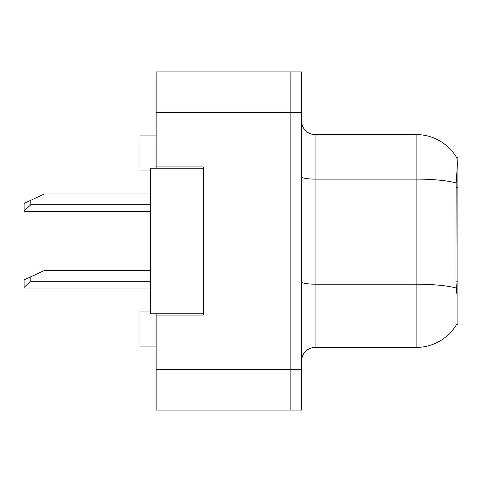 <?xml version="1.0" encoding="UTF-8"?>
<svg xmlns="http://www.w3.org/2000/svg" width="482" height="482" viewBox="0 0 482 482"><rect width="100%" height="100%" fill="white"/><g stroke="black" fill="none" stroke-linecap="round" stroke-linejoin="round"><path stroke-width="0.72" d="M156.126 313.752L156.126 410.074L290.845 410.074L290.845 369.658L290.845 410.074L301.624 410.074L301.624 369.658L290.845 369.658L290.845 112.342L290.845 369.658L156.126 369.658M301.624 369.658L301.624 71.926L156.126 71.926L156.126 168.248M290.845 71.926L290.845 112.342L290.845 71.926M156.126 166.905L203.277 166.905L203.277 315.095L156.126 315.095M315.095 347.432L416.135 347.432A47.152 47.152 0 0 0 456.816 324.127L456.575 324.525L457.9 324.525L457.9 157.475L456.677 157.638A47.152 47.152 0 0 0 416.135 134.568A47.152 47.152 0 0 1 456.575 157.475A47.152 47.152 0 0 0 416.135 134.568L315.095 134.568A13.472 13.472 0 0 1 301.624 121.096A13.472 13.472 0 0 0 315.095 134.568L315.095 347.432A13.472 13.472 0 0 0 301.624 360.904M150.739 311.053L139.961 311.053L139.961 346.082L156.126 346.082M150.739 170.947L139.961 170.947L139.961 135.918L156.126 135.918M456.816 293.538L455.948 281.837L456.141 182.955C457.304 168.302 457.484 159.867 456.677 157.638A47.152 47.152 0 0 0 416.135 134.568L416.135 179.099L315.095 179.099A13.472 2.338 0 0 1 301.624 176.761M203.277 313.752L150.739 313.752L150.739 168.248L203.277 168.248M30.836 276.788L30.836 281.283L24.1 287.453L24.1 279.934L44.308 270.504L150.739 270.504M24.1 287.453L24.1 288.019L150.739 288.019M30.836 200.271L30.836 204.76L24.1 210.935L24.1 203.41L44.308 193.981L150.739 193.981M24.1 210.935L24.1 211.496L150.739 211.496M156.126 112.342L301.624 112.342M457.9 187.534L455.948 187.534M457.9 281.837L455.948 281.837M416.135 347.432L416.135 179.099A47.152 8.188 180 0 1 456.141 182.955M456.285 288.079A47.152 8.188 180 0 0 416.135 284.181L315.095 284.181A13.472 2.338 -0 0 1 301.624 281.843M30.836 281.283L150.739 281.283M30.836 204.76L150.739 204.76"/></g></svg>
